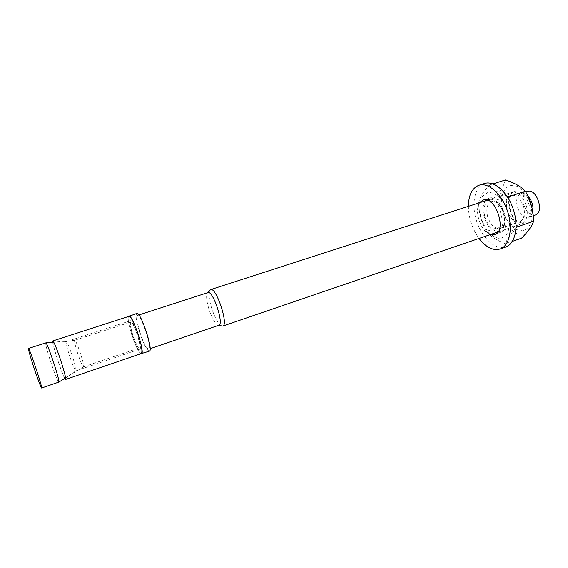<?xml version="1.0" encoding="UTF-8"?>
<svg xmlns="http://www.w3.org/2000/svg" width="568" height="568" viewBox="0 0 568 568"><rect width="100%" height="100%" fill="white"/><g stroke="black" fill="none" stroke-linecap="round" stroke-linejoin="round"><path stroke-width="0.43" stroke-dasharray="2.84 2.13" d="M535.276 215.038C530.242 215.741 526.394 212.283 523.731 204.672C522.219 197.827 523.455 193.418 527.438 191.444M139.778 331.84C136.909 322.319 136.135 316.845 137.456 315.432C140.757 313.295 152.607 348.929 148.681 349.192C146.416 348.511 143.448 342.724 139.778 331.84M218.822 325.279L217.622 325.102C214.626 322.943 211.708 317.555 208.868 308.921C206.674 301.487 206.085 296.34 207.1 293.457L207.952 292.591M58.809 382.122C57.51 380.865 54.755 373.907 50.524 361.255C46.995 350.257 45.404 344.13 45.752 342.859M77.532 352.863C75.182 345.408 74.245 341.226 74.72 340.31L74.813 340.31C76.389 340.111 84.994 365.984 83.61 366.765L83.539 366.821C82.403 366.083 80.4 361.425 77.532 352.863M509.567 209.024C507.536 199.95 509.105 194.114 514.274 191.53L520.082 192.282C527.7 195.875 532.834 211.331 528.886 218.765L524.69 222.848C518.13 223.728 513.089 219.12 509.567 209.024M532.741 212.013L532.038 214.108L528.794 217.239C523.803 217.92 519.968 214.448 517.299 206.809C515.772 199.936 516.986 195.527 520.927 193.56L525.393 194.128L527.686 195.804M221.335 325.883C217.963 323.476 214.697 317.469 211.537 307.863C209.095 299.592 208.456 293.841 209.606 290.603M149.349 351.166C146.821 350.399 143.505 343.938 139.408 331.783C136.199 321.147 135.333 315.034 136.81 313.451M140.772 353.75C138.187 351.422 135.134 344.961 131.62 334.367C128.801 325.223 127.729 319.273 128.396 316.518M132.692 334.552C130.477 327.26 129.845 323.085 130.789 322.035C133.182 320.466 142.241 347.722 139.387 347.893C137.74 347.353 135.504 342.909 132.692 334.552M133.253 336.881C130.242 327.7 129.284 322.333 130.377 320.771C132.997 319.038 142.944 348.972 139.813 349.157C138.287 348.851 136.1 344.762 133.253 336.881M128.936 316.341C124.896 316.859 137.768 355.568 141.311 353.566M58.419 362.1C62.075 372.658 64.34 377.976 65.213 378.061C66.548 377.095 54.968 342.248 53.314 342.277C52.696 343.292 54.4 349.902 58.419 362.1M52.703 342.263C53.3 347.9 61.827 373.566 64.731 378.437M70.24 357.868C67.123 348.433 65.774 343.029 66.2 341.652L66.307 341.659C67.329 342.589 69.175 346.899 71.852 354.595C74.834 363.605 76.211 369.001 75.984 370.783L75.906 370.854C74.955 370.329 73.066 365.998 70.24 357.868M516.063 228.059C510.256 234.123 506.748 239.362 505.534 243.779L512.4 241.379M505.534 243.779C496.546 240.385 490.248 236.245 486.627 231.353L502.353 226.014C511.03 229.11 517.42 233.171 521.53 238.191M508.985 199.46C509.475 208.527 511.853 216.99 516.106 224.85M486.627 231.353C481.479 222.706 478.817 213.206 478.654 202.854C479.527 197.927 483.048 192.012 489.211 185.111C492.861 189.428 498.718 193.035 506.798 195.917M489.211 185.111L493.003 183.911M478.654 202.854L494.487 197.742C499.57 206.376 502.19 215.804 502.353 226.014M505.435 179.992C504.164 185.296 500.514 191.21 494.487 197.742M510.206 185.345L516.965 186.254C521.758 189.187 525.833 193.908 529.184 200.412C531.676 207.462 532.528 214.193 531.74 220.611C529.944 226.135 526.955 229.564 522.787 230.899L516.063 229.522C511.463 226.419 507.6 221.761 504.476 215.549C502.112 208.882 501.232 202.428 501.842 196.201C503.39 190.678 506.18 187.057 510.206 185.345M487.898 192.46L482.722 196.017C480.315 200.447 479.385 206.049 479.925 212.822C481.366 219.745 483.986 225.943 487.777 231.432C492.016 235.947 496.333 238.319 500.735 238.532L506.159 235.45C508.821 231.176 509.929 225.496 509.482 218.41C507.998 211.097 505.229 204.615 501.175 198.949C496.702 194.448 492.271 192.289 487.898 192.46M526.529 206.361C528.261 213.845 526.827 220.547 522.993 223.309C517.42 226.036 509.723 219.532 506.848 209.926C505.229 202.222 506.301 196.62 510.057 193.12C515.453 189.982 523.519 196.329 526.529 206.361M523.71 207.05C520.686 198.495 516.475 194.583 511.072 195.307C506.748 197.472 505.449 202.386 507.16 210.046C510.142 218.573 514.374 222.471 519.855 221.74C524.094 219.617 525.379 214.725 523.71 207.05M484.951 217.189C487.585 224.793 491.455 229.564 496.56 231.495C499.641 231.666 502.084 230.225 503.88 227.193C505.058 223.352 505.115 218.907 504.057 213.845C501.665 206.376 496.894 200.674 492.08 199.418C485.739 198.786 482.424 207.405 484.951 217.189M487.621 216.529C485.86 208.797 487.074 203.869 491.27 201.732C500.884 197.792 510.213 225.844 500.145 228.45C494.806 229.117 490.631 225.148 487.621 216.529M490.468 234.549C480.833 232.099 473.613 210.373 479.861 202.641M468.373 206.354C468.664 218.14 472.221 228.84 479.044 238.453M497.234 232.908L500.294 232.66C513.202 229.337 501.189 193.205 488.863 198.267L486.265 199.9M485.477 200.831C479.158 208.562 486.357 230.225 496.049 232.639M484.625 183.507C474.898 186.545 471.277 203.159 476.083 219.369C480.762 235.606 493.038 248.734 503.255 247.584L505.74 247.023M148.681 349.192L150.094 348.709M137.456 315.432L138.883 314.97M74.813 340.31L53.74 342.17M83.61 366.765L65.618 377.89M525.393 194.128L520.082 192.282M532.038 214.108L528.886 218.765M497.994 231.971L524.69 222.848M487.436 200.199L514.274 191.53M217.622 325.102L218.687 325.329M207.1 293.457L207.824 292.634M83.539 366.821L139.387 347.893M74.72 340.31L130.789 322.035M528.794 217.239L533.224 215.733M520.927 193.56L525.741 191.991M66.307 341.659L53.314 342.277M75.984 370.783L65.213 378.061M130.377 320.771L66.2 341.652M139.813 349.157L75.906 370.854M500.145 228.45L519.855 221.74M491.27 201.732L511.072 195.307M494.678 234.584L500.294 232.66M483.219 200.092L488.863 198.267"/><path stroke-width="0.85" d="M525.741 191.991L527.438 191.444C536.561 187.759 544.79 212.524 535.276 215.038L533.224 215.733M138.883 314.97L207.952 292.591C212.865 289.971 224.324 324.442 218.822 325.279L150.094 348.709M28.45 348.447L45.838 342.873C47.378 342.589 60.265 381.369 58.866 382.065L41.599 388.008C40.555 386.652 37.907 379.594 33.654 366.85C30.061 355.788 28.329 349.654 28.45 348.447C29.131 346.949 43.04 388.803 41.599 388.008M527.686 195.804C531.96 200.49 533.65 205.893 532.741 212.013M207.824 292.634L210.586 289.616C216.145 286.655 228.939 325.137 222.706 326.089L218.687 325.329M128.396 316.518L136.81 313.451C140.495 311.044 153.743 350.889 149.349 351.166L140.772 353.75M128.837 316.028C132.308 313.685 145.607 353.672 141.418 353.878M64.731 378.437L65.576 379.445L141.311 353.566C142.767 351.627 141.503 344.57 137.52 332.372C133.736 321.992 130.874 316.653 128.936 316.341L52.781 340.949L52.703 342.263M65.576 379.445C65.995 377.819 64.12 370.698 59.967 358.096C56.225 347.296 53.832 341.581 52.781 340.949M516.106 224.85L517.207 226.866L516.063 228.059M512.4 241.379L521.53 238.191C527.935 231.85 531.96 226.206 533.593 221.25C533.402 210.444 530.661 200.454 525.35 191.288C521.069 186.602 514.43 182.839 505.435 179.992L493.003 183.911M517.207 226.866L533.593 221.25M506.798 195.917L508.843 196.649L508.985 199.46M508.843 196.649L525.35 191.288M479.861 202.641L483.219 200.092C495.438 195.051 507.487 231.304 494.678 234.584L490.468 234.549M479.044 238.453C485.008 246.221 491.214 249.92 497.667 249.551L500.138 248.99C509.553 245.923 513.294 228.386 507.501 211.168C501.835 193.908 488.345 182.101 478.959 185.282C472.115 188.001 468.586 195.023 468.373 206.354M486.265 199.9L485.477 200.831M496.049 232.639L497.234 232.908M500.138 248.99L505.74 247.023C515.24 243.921 519.067 226.412 513.287 209.244C507.643 192.041 494.089 180.304 484.625 183.507L478.959 185.282M53.74 342.17L45.838 342.873M65.618 377.89L58.866 382.065M222.706 326.089L497.994 231.971M210.586 289.616L487.436 200.199"/></g></svg>
